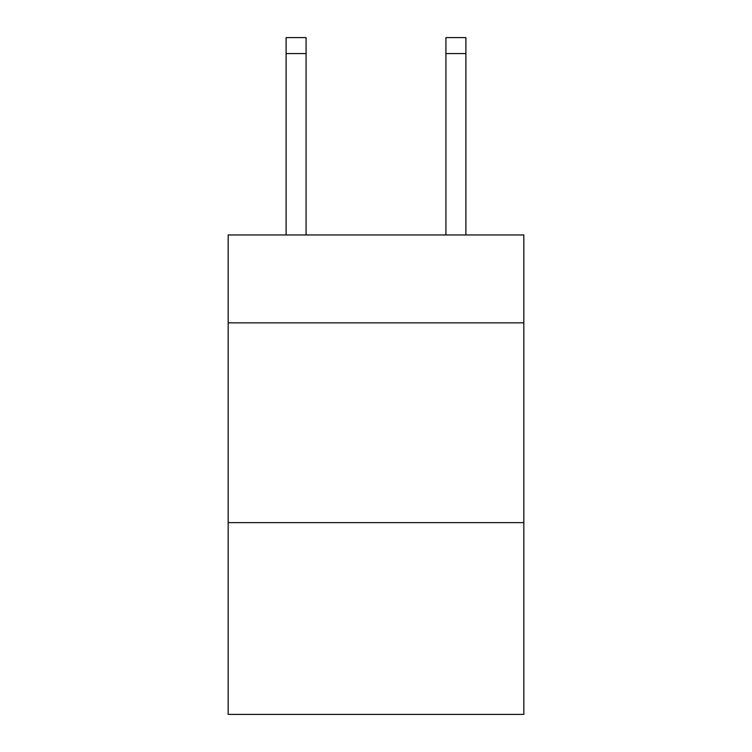 <?xml version="1.0" encoding="UTF-8"?>
<svg xmlns="http://www.w3.org/2000/svg" width="752" height="752" viewBox="0 0 752 752"><rect width="100%" height="100%" fill="white"/><g stroke="black" fill="none" stroke-linecap="round" stroke-linejoin="round"><path stroke-width="1.13" d="M523.824 322.862L523.824 234.962L228.176 234.962L228.176 322.862L523.824 322.862L523.824 714.4L228.176 714.4L228.176 322.862M523.824 522.631L228.176 522.631M306.083 234.962L306.083 53.58L286.108 53.58L286.108 37.6L306.083 37.6L306.083 53.58M286.108 234.962L286.108 53.58M465.892 234.962L465.892 37.6L445.917 37.6L445.917 234.962M445.917 53.58L465.892 53.58"/></g></svg>
